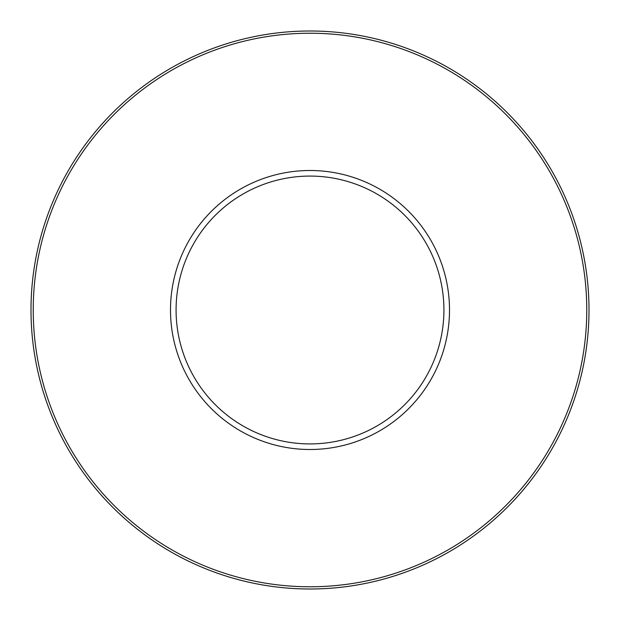 <?xml version="1.0" encoding="UTF-8"?>
<svg xmlns="http://www.w3.org/2000/svg" width="620" height="620" viewBox="0 0 620 620"><rect width="100%" height="100%" fill="white"/><g stroke="black" fill="none" stroke-linecap="round" stroke-linejoin="round"><path stroke-width="0.93" d="M589 310A279 279 0 0 1 310 589A279 279 0 0 1 31 310A279 279 0 0 1 310 31A279 279 0 0 1 589 310A279 279 0 0 0 310 31A279 279 0 0 0 31 310M170.5 310A139.5 139.5 0 0 1 310 170.5A139.5 139.5 0 0 1 449.5 310A139.5 139.5 0 0 1 310 449.5A139.5 139.5 0 0 1 170.5 310M443.92 310A133.92 133.92 0 0 0 310 176.08A133.92 133.92 0 0 0 176.08 310A133.92 133.92 0 0 0 310 443.92A133.92 133.92 0 0 0 443.92 310M33.232 310A276.768 276.768 0 0 0 310 586.768A276.768 276.768 0 0 0 586.768 310A276.768 276.768 0 0 0 310 33.232A276.768 276.768 0 0 0 33.232 310"/></g></svg>
